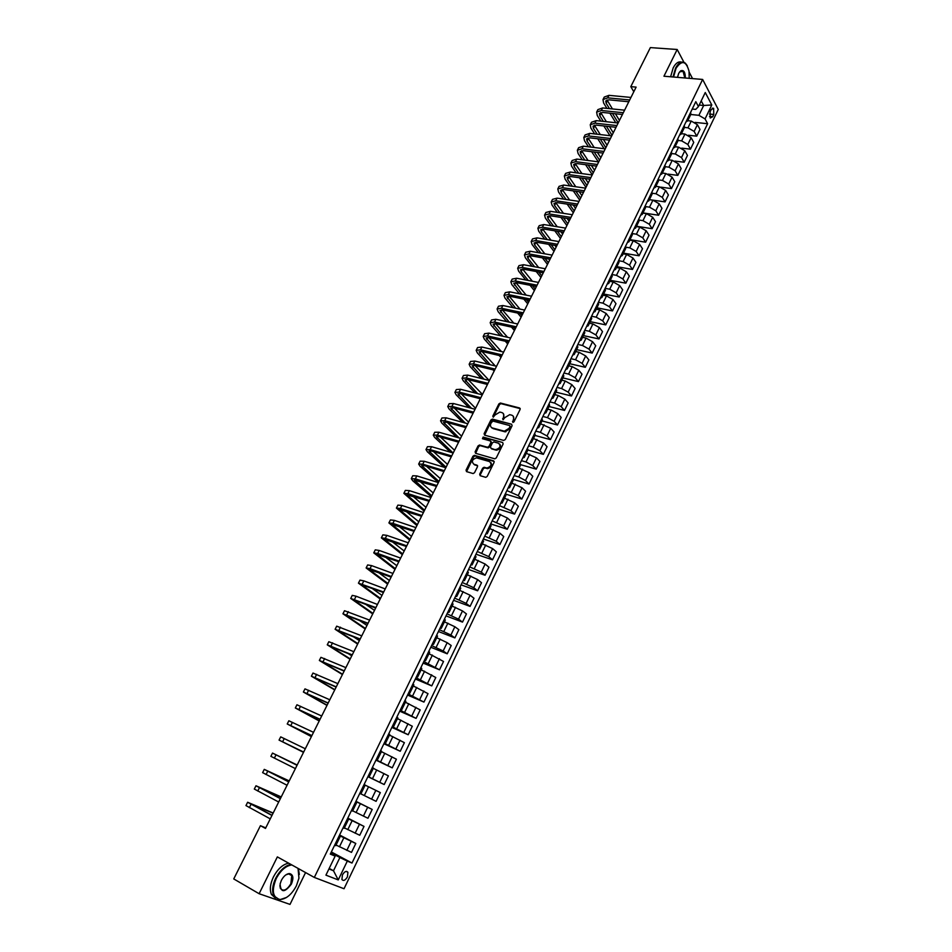 <?xml version="1.0" encoding="UTF-8"?>
<svg xmlns="http://www.w3.org/2000/svg" width="952" height="952" viewBox="0 0 952 952"><rect width="100%" height="100%" fill="white"/><g stroke="black" fill="none" stroke-linecap="round" stroke-linejoin="round"><path stroke-width="1.43" d="M512.866 422.426L514.009 421.807L520.101 409.419L519.59 407.98L500.383 403.017L498.872 403.91L492.803 416.155L493.231 417.178L495.064 414.965L499.859 412.073L501.847 412.573C503.786 413.335 504.298 414.87 503.394 417.166L503.049 419.796L504.881 417.571L509.701 414.667L511.712 415.167C513.675 415.941 514.211 417.476 513.307 419.796L512.866 422.426M347.42 876.887L347.92 872.306C346.385 870.568 344.553 871.437 342.422 874.924L341.923 879.505C343.47 881.243 345.302 880.374 347.42 876.887M479.689 474.179L480.165 475.691L485.77 477.333L487.198 476.428L494.1 462.363L493.612 460.875L474.37 455.33L472.942 456.234L466.052 470.121L466.516 471.609L473.144 473.56L474.56 472.656L477.511 466.67L477.047 465.183L473.858 464.243C471.276 461.482 472.144 459.352 476.452 457.852L489.518 461.577C492.148 464.338 491.303 466.492 486.96 468.027L484.08 467.277L482.652 468.182L479.689 474.179L480.213 475.702M683.964 62.332L677.181 49.492L663.949 76.219L702.635 79.444L314.327 877.435L277.353 856.895L259.123 893.726L233.752 878.934L260.431 825.693L265.477 828.43L636.114 87.12L630.807 86.644L633.794 91.749M677.181 49.492L650.371 47.6L630.807 86.644M503.656 440.431L505.298 439.55L512.105 425.699L511.605 424.235L492.386 419.094L490.899 419.999L484.116 433.684L484.592 435.135L503.656 440.431M503.132 443.965L496.278 457.912L494.826 458.828L475.583 453.307L475.119 451.831L478.047 445.929L479.499 445.024L487.543 447.262L488.995 446.357L490.935 442.43L490.458 440.954L482.45 438.717L483.152 437.075L502.644 442.49L503.132 443.965M711.192 109.563L710.097 111.836L710.228 118L712.691 116.739L713.774 114.478L713.631 108.302L711.192 109.563M702.635 79.444L718.248 109.456L344.029 888.74L314.327 877.435M692.223 109.052L695.71 109.397L698.447 106.6L695.805 101.674L330.296 854.122L335.152 856.122L330.677 853.325M698.447 106.6L705.265 92.522L711.787 104.982L705.063 118.941L698.911 115.311L690.747 114.49M695.043 122.403L707.622 123.712L705.063 118.941M707.622 123.712L352.002 863.036L347.302 861.108L338.246 879.922L325.929 875.15L335.152 856.122M692.568 78.611L689.165 72.15M259.123 893.726L290.015 904.4L305.568 872.567M265.763 827.871L260.431 825.693M699.196 105.053L703.671 105.482L701.219 100.864M698.911 115.311L703.671 105.482L711.787 104.982M329.202 868.402L333.498 870.759L339.9 857.538L330.963 852.742M339.59 834.975L355.798 843.472L351.502 852.385L336.056 845.043M355.798 843.472L339.317 835.547M347.789 818.101L364.021 826.407L359.749 835.261L344.386 827.883M364.021 826.407L347.623 818.446M355.941 801.322L372.196 809.45L367.948 818.256L352.668 810.83M372.196 809.45L355.87 801.465M371.589 799.156L375.838 790.362L380.324 792.599L376.099 801.346L360.903 793.885M375.838 790.362L365.151 785.114M367.912 776.677L384.203 784.543L367.984 776.523M384.203 784.543L388.392 775.856L373.303 768.335M375.945 760.148L392.248 767.847L376.111 759.803M392.248 767.847L396.413 759.208L381.407 751.652M383.918 743.726L400.245 751.259L384.192 743.179M400.245 751.259L404.386 742.667L389.451 735.075M391.843 727.399L408.194 734.765L392.212 726.662M408.194 734.765L412.311 726.233L397.448 718.593M399.733 711.18L416.095 718.379L400.185 710.24M416.095 718.379L420.189 709.894L405.397 702.219M407.563 695.055L423.949 702.088L408.11 693.925M423.949 702.088L428.019 693.651L413.299 685.952M415.346 679.026L431.756 685.892L415.988 677.717M431.756 685.892L435.79 677.515L421.153 669.768M423.093 663.092L439.515 669.803L423.818 661.592M439.515 669.803L443.525 661.473L428.959 653.691M430.78 647.253L447.226 653.81L443.168 650.978L431.601 645.575M447.226 653.81L451.212 645.527L447.178 642.671L436.718 637.721M438.432 631.521L454.889 637.911L450.879 635.02L439.336 629.653M454.889 637.911L458.852 629.677L454.866 626.749L444.429 621.834M446.024 615.873L462.505 622.108L458.543 619.145L447.023 613.826M462.505 622.108L466.444 613.921L462.505 610.934L452.093 606.043M453.58 600.319L470.074 606.4L466.159 603.378L454.663 598.094M470.074 606.4L474.001 598.272L470.098 595.214L459.709 590.359M461.089 584.849L477.606 590.787L473.727 587.705L462.255 582.469M477.606 590.787L481.498 582.707L477.654 579.59L467.289 574.758M468.562 569.486L485.08 575.258L481.26 572.116L469.8 566.916M485.08 575.258L488.959 567.225L485.151 564.048L474.81 559.252M475.988 554.207L492.517 559.835L488.745 556.622L477.309 551.47M492.517 559.835L496.373 551.851L492.612 548.614L482.295 543.842M483.366 539.01L499.919 544.496L496.182 541.236L484.77 536.119M499.919 544.496L503.739 536.559L500.026 533.263L489.733 528.527M490.697 523.909L507.261 529.252L503.572 525.92L492.184 520.851M507.261 529.252L511.069 521.363L507.404 518.007L497.134 513.295M497.991 508.903L514.568 514.092L510.926 510.712L499.562 505.667M514.568 514.092L518.352 506.25L514.735 502.834L504.477 498.158M505.381 494.017L521.827 499.026L518.233 495.587L506.892 490.577M521.827 499.026L525.587 491.232L522.017 487.757L511.783 483.104M513.259 479.38L529.05 484.044L525.492 480.546L518.757 476.928L514.175 475.583M529.05 484.044L532.787 476.297L529.252 472.763L519.054 468.146M520.708 464.695L536.226 469.157L532.715 465.599L526.004 461.982L521.41 460.673M536.226 469.157L539.951 461.446L536.452 457.864L526.278 453.271M527.848 450.022L543.366 454.354L539.891 450.736L533.203 447.119L528.622 445.845M543.366 454.354L547.067 446.69L543.616 443.049L533.453 438.479M534.929 435.433L550.458 439.634L547.031 435.968L540.367 432.339L535.774 431.113M550.458 439.634L554.135 432.018L550.72 428.317L540.593 423.783M541.974 420.927L557.515 424.997L554.123 421.272L547.483 417.654L542.89 416.464M557.515 424.997L561.168 417.428L557.801 413.668L551.172 410.05L547.686 409.158M548.983 406.504L564.524 410.455L561.18 406.671L554.564 403.053L549.97 401.899M564.524 410.455L568.154 402.922L564.833 399.114L558.229 395.497L554.742 394.628M555.944 392.164L571.497 395.984L568.189 392.153L561.597 388.535L557.003 387.416M571.497 395.984L575.115 388.499L571.819 384.644L565.238 381.014L561.751 380.181M562.87 377.896L578.435 381.609L575.163 377.718L568.594 374.1L564 373.017M578.435 381.609L582.017 374.16L578.78 370.245L572.223 366.627L568.725 365.818M569.748 363.723L585.325 367.305L582.1 363.367L575.555 359.749L570.95 358.702M585.325 367.305L588.895 359.904L585.682 355.941L579.161 352.311L575.663 351.538M576.591 349.622L592.18 353.085L588.99 349.098L582.469 345.481L577.864 344.469M592.18 353.085L595.726 345.731L592.56 341.708L586.051 338.091L582.564 337.341M583.397 335.604L598.998 338.948L595.845 334.914L589.347 331.284L584.742 330.308M598.998 338.948L602.521 331.629L599.391 327.571L592.906 323.942L589.419 323.216M590.169 321.657L605.769 324.894L602.664 320.8L596.19 317.183L591.573 316.243M605.769 324.894L609.28 317.611L606.186 313.505L599.724 309.876L596.226 309.174M596.904 307.805L612.505 310.911L609.435 306.782L602.985 303.152L598.368 302.248M612.505 310.911L615.992 303.676L612.945 299.511L606.507 295.894L603.009 295.215M603.592 294.013L619.205 297.024L616.17 292.835L609.744 289.206L605.127 288.337M619.205 297.024L622.679 289.825L619.657 285.612L613.243 281.982L609.744 281.34M610.244 280.305L625.869 283.196L622.87 278.96L616.468 275.342L611.85 274.497M625.869 283.196L629.32 276.044L626.345 271.784L619.954 268.166L616.444 267.536M616.86 266.679L632.497 269.452L629.534 265.18L623.155 261.55L618.574 260.67M632.497 269.452L635.924 262.347L632.985 258.04L626.618 254.41L623.108 253.815M623.441 253.125L639.078 255.79L636.162 251.459L629.796 247.841L625.523 247.127M639.078 255.79L642.493 248.71L639.589 244.366L633.247 240.737L629.736 240.166M629.986 239.642L645.634 242.201L642.743 237.821L636.412 234.204L632.33 233.549M645.634 242.201L649.026 235.168L646.158 230.765L639.827 227.147L636.329 226.6M636.495 226.243L652.144 228.694L649.3 224.267L642.981 220.65L639.066 220.043M652.144 228.694L655.511 221.697L652.691 217.246L646.384 213.629L642.874 213.093M642.969 212.903L658.617 215.247L655.809 210.785L649.514 207.167L645.73 206.608M658.617 215.247L661.973 208.298L659.177 203.799L652.905 200.182L649.395 199.682M649.407 199.646L665.067 201.883L662.283 197.373L656.011 193.756L652.334 193.244M665.067 201.883L668.399 194.97L665.638 190.436L659.379 186.806L655.868 186.33M660.843 187.151L671.469 188.591L668.721 184.045L662.485 180.416L658.879 179.94M671.469 188.591L674.789 181.713L672.064 177.131L665.829 173.514L662.318 173.062M668.03 174.109L677.836 175.382L675.135 170.777L668.911 167.159L665.365 166.707M677.836 175.382L681.144 168.54L678.443 163.911L672.231 160.293L668.721 159.865M674.956 161.102L684.179 162.233L681.501 157.592L675.301 153.974L671.779 153.558M684.179 162.233L687.463 155.426L684.797 150.761L678.609 147.143L675.099 146.739M681.751 148.143L690.474 149.166L687.832 144.478L681.656 140.86L678.145 140.456M690.474 149.166L693.746 142.395L691.116 137.683L684.952 134.065L681.442 133.685M688.439 135.244L696.745 136.16L694.139 131.435L687.975 127.818L684.464 127.437M696.745 136.16L699.994 129.424L697.399 124.676L691.247 121.059L687.737 120.702M328.928 868.95L333.498 870.759L338.246 879.922M331.344 851.969L352.002 863.036M690.866 114.264L690.64 112.3M505.833 431.803L504.108 431.327M492.66 428.21L491.958 428.019M685.952 121.951L687.63 120.916L687.332 119.107M684.512 127.354L684.274 125.414M679.585 135.053L681.251 134.054L680.942 132.257M678.121 140.515L677.872 138.599M673.183 148.238L674.849 147.251L674.528 145.489M671.696 153.748L671.422 151.856M666.757 161.483L668.399 160.531L668.066 158.782M665.234 167.064L664.948 165.196M660.283 174.811L661.914 173.883L661.569 172.157M658.736 180.452L658.439 178.607M653.774 188.198L655.404 187.306L655.036 185.604M652.191 193.91L651.882 192.09M647.229 201.681L648.847 200.812L648.467 199.135M645.623 207.441L645.301 205.644M640.648 215.223L642.255 214.39L641.862 212.736M639.018 221.054L638.673 219.293M634.02 228.849L635.627 228.04L635.21 226.409M632.366 234.739L632.009 233.002M627.368 242.558L628.951 241.772L628.534 240.166M625.69 248.508L625.309 246.794M620.68 256.338L622.251 255.588L621.811 254.005M618.967 262.359L618.645 260.777L615.052 267.917M613.945 270.19L615.504 269.475L615.123 268.012M612.207 276.282L611.791 274.616M607.174 284.136L608.721 283.446L608.257 281.911M605.401 290.289L604.972 288.646M600.367 298.154L601.902 297.488L601.414 295.977M598.57 304.366L598.118 302.76M593.512 312.244L595.048 311.625L594.548 310.138M591.692 318.539L591.228 316.957M586.622 326.429L588.146 325.834L587.622 324.37M584.766 332.783L584.29 331.237M579.697 340.697L581.208 340.126L580.672 338.686M577.816 347.111L577.317 345.588M572.735 355.036L574.223 354.501L573.675 353.097M570.819 361.522L570.308 360.034M565.726 369.459L567.202 368.959L566.642 367.579M563.774 376.028L563.239 374.564M558.669 383.977L560.145 383.501L559.562 382.157M556.694 390.606L556.146 389.178M551.577 398.567L553.041 398.138L552.434 396.805M549.578 405.278L549.006 403.874M544.449 413.251L545.901 412.859L545.282 411.55M542.414 420.034L541.819 418.654M537.273 428.019L538.713 427.65L538.07 426.377M535.202 434.874L534.596 433.529M530.062 442.882L531.478 442.549L530.823 441.3M527.955 449.796L527.337 448.487M522.803 457.817L524.207 457.519L523.54 456.305M520.661 464.814L520.018 463.541M515.496 472.846L516.888 472.585L516.198 471.407M513.33 479.927L512.664 478.677M508.154 487.971L509.534 487.745L508.832 486.591M505.952 495.123L505.274 493.909M500.764 503.18L502.132 503.001L501.406 501.871M498.527 510.415L497.825 509.237M493.326 518.483L494.683 518.34L493.945 517.233M491.065 525.79L490.339 524.647M485.853 533.882L487.186 533.763L486.424 532.703M483.545 541.26L482.807 540.153M478.332 549.363L479.653 549.292L478.868 548.257M470.764 564.952L472.073 564.905L476.024 556.777L475.226 555.754M472.073 564.905L471.276 563.905M468.384 572.485L467.61 571.45M463.148 580.625L464.445 580.625L463.624 579.649M455.484 596.392L456.77 596.428L460.756 588.193L459.935 587.241M456.77 596.428L455.925 595.488M453.045 604.092L452.212 603.128M447.785 612.255L449.046 612.338L448.19 611.422M445.298 620.049L444.453 619.109M440.026 628.225L441.276 628.344L440.395 627.463M437.503 636.091L436.635 635.198M432.22 644.29L433.457 644.444L432.553 643.6M429.673 652.239L428.781 651.382M424.378 660.438L425.592 660.64L424.675 659.831M416.476 676.705L417.678 676.943L421.795 668.459L420.867 667.661M417.678 676.943L416.738 676.17M413.846 684.833L412.906 684.048M408.527 693.068L409.717 693.342L408.753 692.604M400.53 709.526L401.696 709.847L405.873 701.255L404.897 700.529M401.696 709.847L400.721 709.145M392.486 726.09L393.64 726.459L397.841 717.808L396.841 717.118M393.64 726.459L392.64 725.781M384.394 742.75L385.524 743.167L389.749 734.468L388.737 733.813M385.524 743.167L384.501 742.536M376.242 759.529L377.361 759.982L381.609 751.223L380.574 750.604M377.361 759.982L376.314 759.387M368.043 776.404L369.138 776.903L373.422 768.097L372.363 767.514M369.138 776.903L368.079 776.344M359.785 793.409L360.879 793.932L365.175 785.067L364.104 784.519M355.822 801.584L356.893 802.143L355.786 801.643M356.893 802.143L352.549 811.068L351.443 810.58M347.492 818.72L348.539 819.339L347.42 818.863M348.539 819.339L344.184 828.311L343.041 827.871M339.114 835.975L340.15 836.629L338.995 836.201M340.15 836.629L335.758 845.673L334.592 845.257M339.9 857.538L347.302 861.108M513.009 422.45L513.902 420.427L513.283 416.25M503.382 413.632L504.001 417.797L503.12 419.796M520.22 408.622L500.99 403.648L499.479 404.552L493.315 417.19M511.605 424.235L492.993 419.725L491.518 420.617L484.616 435.147M509.974 426.579L509.629 425.556L492.779 421.034L490.911 423.342C489.994 425.651 490.506 427.198 492.434 427.972L504.382 431.185L509.142 428.281L509.974 426.579L510.581 427.198L510.058 425.996M491.553 427.567L492.434 427.972M510.581 427.198L509.748 428.9L504.988 431.803L493.053 428.59M491.077 441.573L491.553 443.037L489.614 446.964L488.162 447.868L480.117 445.631L478.677 446.536L475.631 453.319M502.644 442.49L483.771 437.682L482.64 438.777M495.397 449.511L495.885 449.594C500.276 448.094 501.145 445.964 498.491 443.204L493.886 441.93L492.422 442.847L490.482 446.774L490.958 448.249L496.504 450.201C500.443 449.142 501.537 447.119 499.788 444.12M496.016 450.118L491.577 448.856M490.768 462.47C492.577 465.445 491.518 467.492 487.591 468.622L484.711 467.872L483.271 468.777L480.32 474.774M477.618 465.766L474.489 464.838M494.207 461.47L475 455.925L473.572 456.829L466.587 471.633M603.104 99.329L604.246 97.068L608.971 95.343L630.95 97.437M606.924 108.385L603.592 102.971L602.985 99.567L607.697 97.854L629.688 99.972M628.796 101.757L608.899 99.829L605.746 100.96L606.15 103.221L609.482 108.647M607.031 99.948L612.445 108.944M612.433 113.455L618.229 122.879M615.385 113.764L619.466 120.416M615.777 122.737L609.887 113.193M596.749 111.896L597.904 109.611L602.604 107.945L624.583 110.182M600.795 121.118L597.261 115.501L596.63 112.134L601.331 110.48L623.298 112.741M622.429 114.49L602.545 112.431L599.403 113.526L599.819 115.763L603.354 121.404M600.724 112.526L606.376 121.725M606.376 126.235L612.041 135.267M609.399 126.568L613.278 132.78M609.958 135.684L603.83 125.95M590.359 124.534L591.525 122.237L596.202 120.63L618.169 122.998M594.643 133.934L590.894 128.092L590.24 124.76L594.929 123.165L616.884 125.569M616.027 127.294L596.154 125.105L593.025 126.164L593.453 128.377L597.202 134.22M594.381 125.176L600.295 134.577M600.307 139.087L605.817 147.703M603.389 139.444L607.067 145.216M604.127 148.714L597.761 138.79M583.933 137.231L585.111 134.922L589.776 133.375L611.731 135.886M588.479 146.81L584.504 140.741L583.814 137.469L588.479 135.934L610.434 138.48M609.589 140.17L589.728 137.85L586.611 138.873L587.063 141.051L591.025 147.12M588.003 137.885L594.191 147.5M594.215 152.011L599.57 160.222M597.368 152.403L600.819 157.711M598.296 161.828L591.668 151.689M577.471 150.011L578.661 147.667L583.302 146.18L605.246 148.845M582.279 159.769L578.078 153.474L577.364 150.226L582.005 148.762L603.949 151.451M603.116 153.105L583.267 150.654L580.161 151.642L580.625 153.796L584.825 160.103M581.601 150.678L588.062 160.507M588.098 165.017L593.274 172.788M591.335 165.434L594.536 170.265M592.287 174.763L585.563 164.684M689.212 78.326L689.022 71.15C686.083 60.761 681.763 59.833 676.027 68.342L673.528 77.017M673.004 76.969L675.575 68.068C678.693 62.368 681.953 60.738 685.369 63.201L687.273 65.724M677.503 77.35L678.705 73.316L680.68 70.829C683.762 69.698 685.309 72.09 685.321 78.004M670.624 76.779L673.183 67.878C675.706 63.106 678.49 61.19 681.537 62.13M684.809 77.957L683.072 71.281L679.573 71.9M291.812 864.928C285.874 865.773 280.697 870.295 276.258 878.494C271.38 890.691 272.653 897.7 280.09 899.521C286.302 899.033 291.728 894.475 296.37 885.848L298.952 878.184L298.035 868.391M286.54 897.45L279.626 899.771L273.7 895.749C271.784 891.048 272.45 885.205 275.699 878.22C279.959 870.271 285.017 865.666 290.884 864.416M298.345 868.557L299.333 874.448M291.419 884.039C284.612 892.881 280.84 892.881 280.09 884.039L281.364 880.362C283.684 876.09 286.373 873.817 289.432 873.555C293.192 874.448 293.847 877.946 291.419 884.039M279.876 885.622L280.388 888.406C283.363 891.715 286.849 890.168 290.86 883.777L291.752 875.638L288.98 873.817L285.921 874.828M275.425 898.141L271.439 894.44C269.523 889.739 270.178 883.908 273.426 876.935C277.686 868.997 282.744 864.404 288.611 863.155M290.884 874.495L291.014 875.221M570.986 162.851L572.176 160.495L576.805 159.067L598.737 161.876M576.067 172.8L571.605 166.267L570.867 163.066L575.496 161.65L597.428 164.494M596.606 166.124L576.769 163.542L573.675 164.482L574.163 166.6L578.614 173.145M575.163 163.53L581.934 173.597M581.97 178.095L586.956 185.438M585.278 178.548L588.229 182.903M585.992 187.365L579.435 177.75M564.453 175.763L565.655 173.383L570.26 172.026L592.18 174.978M569.832 185.914L565.107 179.131L564.346 175.977L568.951 174.621L590.871 177.607M590.073 179.202L570.236 176.489L567.154 177.381L567.666 179.488L572.378 186.283M568.701 176.453L575.782 186.759M575.829 191.257L580.601 198.135M579.221 191.745L581.874 195.588M579.661 200.039L573.294 190.888M557.896 188.734L559.098 186.342L563.691 185.045L585.599 188.151M563.584 199.111L558.574 192.066L557.789 188.948L562.37 187.663L584.278 190.793M583.493 192.363L563.667 189.507L560.609 190.364L561.133 192.435L566.119 199.492M562.192 189.46L569.605 200.003M569.677 204.501L574.211 210.916M573.152 205.025L575.496 208.357M573.283 212.772L567.142 204.121M551.291 201.788L552.505 199.373L557.075 198.135L578.971 201.396M557.313 212.379L552.005 205.073L551.184 201.991L555.742 200.765L577.65 204.061M576.876 205.596L557.063 202.597L554.016 203.419L554.564 205.453L559.847 212.772M555.67 202.526L563.429 213.331M563.513 217.829L567.797 223.756M567.071 218.389L569.082 221.185M566.88 225.576L560.978 217.425M544.651 214.914L545.889 212.486L550.423 211.308L572.319 214.724M551.029 225.731L545.401 218.139L544.556 215.104L549.09 213.95L570.974 217.389M570.224 218.889L550.423 215.759L547.388 216.532L547.959 218.543L553.564 226.148M549.102 215.676L557.241 226.743M557.325 231.241L561.335 236.667M560.99 231.848L562.632 234.085M560.454 238.452L554.802 230.824M537.987 228.099L539.225 225.66L543.747 224.541L565.619 228.111M544.734 239.166L538.761 231.288L537.88 228.301L542.402 227.207L564.274 230.8M563.536 232.264L543.747 228.992L540.736 229.73L541.307 231.717L547.269 239.606M542.521 228.896L551.029 240.249M551.137 244.735L554.849 249.65M554.897 245.39L556.146 247.056M553.981 251.399L548.614 244.307M531.275 241.368L532.525 238.904L537.023 237.857L558.883 241.582M538.415 252.685L532.085 244.497L531.18 241.558L535.678 240.523L557.539 244.283M556.813 245.723L537.035 242.308L534.036 242.986L534.631 244.95L540.95 253.137M535.893 242.189L544.83 253.827M544.949 258.325L548.328 262.704M548.804 259.015L549.625 260.086M547.471 264.406L542.426 257.873M524.528 254.708L525.79 252.22L530.264 251.245L552.112 255.124M532.097 266.298L525.373 257.79L524.433 254.898L528.907 253.922L550.756 257.837M550.054 259.241L530.288 255.683L527.301 256.326L527.92 258.254L534.619 266.762M529.252 255.564L538.618 267.5M538.749 271.998L541.759 275.83M540.938 277.484L536.226 271.522M517.745 268.119L519.018 265.608L523.469 264.704L545.306 268.75M525.766 279.995L518.626 271.153L517.662 268.297L522.112 267.405L543.937 271.475M543.259 272.843L523.505 269.142L520.53 269.737L521.16 271.629L528.289 280.483M532.549 285.767L535.167 289.015M522.577 269.023L532.394 281.268M534.358 290.634L530.026 285.279M510.926 281.602L512.212 279.079L516.638 278.234L538.451 282.435M519.423 293.775L511.831 284.589L510.843 281.78L515.27 280.947L537.083 285.183M536.416 286.516L516.674 282.673L513.723 283.22L521.946 294.287M526.349 299.63L528.538 302.284M515.865 282.554L526.182 295.132M527.753 303.855L523.826 299.118M504.072 295.168L505.357 292.621L509.772 291.847L531.573 296.215M513.08 307.651L505.012 298.095L503.989 295.334L508.392 294.573L530.193 298.976M529.538 300.273L509.808 296.274L506.869 296.786L515.603 308.186M520.149 313.589L521.863 315.624M509.13 296.167L519.971 309.091M521.101 317.159L517.638 313.053M497.182 308.805L498.479 306.235L502.858 305.532L524.647 310.066M506.738 321.633L498.146 311.685L497.087 308.972L501.466 308.269L523.255 312.839M522.624 314.1L502.918 309.959L499.99 310.423L509.26 322.169M513.973 327.643L515.163 329.023M502.37 309.852L513.771 323.144M514.413 330.522L511.462 327.095M490.244 322.514L491.553 319.932L495.909 319.289L517.686 323.989M500.395 335.699L491.244 325.346L490.161 322.68L494.516 322.05L516.282 326.786M515.675 328.012L495.968 323.716L493.065 324.132L502.918 336.258M507.797 341.804L508.427 342.506M495.587 323.632L507.583 337.305M507.702 343.958L505.286 341.232M483.271 336.306L484.592 333.7L488.923 333.129L510.677 337.996M494.064 349.872L484.306 339.079L483.188 336.461L487.519 335.901L509.272 340.816M508.677 341.994L488.995 337.543L486.103 337.912L496.587 350.455M488.769 337.496L501.406 351.574M500.942 357.464L499.145 355.477M476.262 350.169L477.583 347.539L481.902 347.04L503.632 352.085M487.745 364.14L477.333 352.894L476.178 350.324L480.486 349.836L502.216 354.917M501.644 356.072L481.974 351.455L479.094 351.776L490.268 364.747M481.938 351.455L495.266 365.949M494.147 371.054L493.029 369.84M469.205 364.116L470.55 361.462L474.834 361.046L496.551 366.258M481.45 378.527L470.312 366.782L469.134 364.259L473.418 363.854L495.135 369.102M494.576 370.209L474.917 365.449L472.061 365.723L483.961 379.146M475.072 365.485L489.149 380.431M462.113 378.134L463.469 375.469L467.729 375.112L489.423 380.502M475.179 393.021L463.255 380.752L462.041 378.277L466.302 377.944L487.995 383.358M487.46 384.441L467.825 379.515L464.981 379.741L477.678 393.664M468.194 379.61L482.474 394.414M454.985 392.236L456.341 389.547L460.578 389.273L482.259 394.83M468.931 407.623L456.163 394.794L454.913 392.379L459.15 392.105L480.82 397.71M480.308 398.745L460.685 393.664L457.864 393.842L471.442 408.289M461.292 393.819L475.548 408.253M447.809 406.421L449.177 403.707L453.39 403.505L475.06 409.253M462.743 422.355L449.023 408.92L447.749 406.552L451.95 406.361L473.608 412.145M473.108 413.144L453.509 407.896L450.701 408.027L465.242 423.045M454.366 408.122L468.598 422.176M440.597 420.677L441.978 417.952L446.167 417.821L467.813 423.747M456.591 437.218L441.847 423.128L440.538 420.808L444.715 420.689L466.349 426.651M465.873 427.615L446.286 422.212L443.501 422.283L459.09 437.92M447.416 422.521L461.601 436.171M433.35 435.028L434.743 432.267L438.896 432.22L460.518 438.325M450.522 452.212L434.636 437.408L433.291 435.147L437.432 435.112L459.054 441.252M458.59 442.168L439.027 436.599L436.254 436.623L453.009 452.938M440.455 437.004L454.556 450.248M487.71 468.634L486.508 468.039M484.794 467.884L484.08 467.277M426.056 449.451L427.46 446.678L431.589 446.702L453.188 452.997M444.536 467.361L427.377 451.783L425.996 449.57L430.114 449.606L451.712 455.937M451.272 456.817L431.732 451.081L428.971 451.046L446.06 467.23M433.481 451.593L447.488 464.397M418.713 463.957L420.13 461.161L424.235 461.268L445.81 467.741M438.444 482.474L420.07 466.23L418.666 464.076L422.759 464.183L444.334 470.704M443.906 471.537L424.39 465.635L421.653 465.552L438.943 481.486M426.508 466.278L440.371 478.63M411.335 478.547L412.763 475.738L416.833 475.917L438.396 482.581M431.304 496.754L412.728 480.76L411.288 478.654L415.358 478.856L436.908 485.556M436.504 486.353L414.287 480.141L431.78 495.813M419.523 481.069L433.219 492.934M403.922 493.231L405.35 490.387L409.396 490.649L430.935 497.503M424.128 511.117L403.862 493.326L407.908 493.6L429.435 500.502M429.055 501.252L406.873 494.826L424.58 510.212M412.549 495.968L426.02 507.333M396.448 507.987L397.9 505.119L401.922 505.464L423.426 512.509M416.905 525.552L396.401 508.082L400.411 508.439L421.914 515.532M421.558 516.246L399.423 509.582L417.333 524.707M405.6 510.974L418.785 521.803M388.94 522.838L390.403 519.947L394.39 520.375L415.881 527.61M409.646 540.07L388.904 522.922L392.878 523.362L414.358 530.645M414.025 531.323L391.927 524.421L410.038 539.284M398.662 526.099L411.502 536.357M381.395 537.761L382.859 534.857L386.821 535.357L408.277 542.807M402.351 554.683L381.347 537.856L385.298 538.368L406.754 545.853M406.445 546.484L384.382 539.356L402.72 553.933M391.772 541.355L404.183 550.994M373.803 552.791L375.278 549.851L379.205 550.446L400.637 558.086M394.997 569.367L373.755 552.862L377.682 553.469L399.114 561.144M398.817 561.74L376.802 554.373L395.354 568.677M384.941 556.753L396.829 565.714M366.163 567.892L367.65 564.941L371.554 565.607L392.962 573.449M387.619 584.135L366.127 567.963L370.019 568.653L391.415 576.543M391.141 577.079L369.174 569.475L387.94 583.493M378.194 572.307L389.428 580.53M358.476 583.088L359.975 580.113L363.842 580.875L385.227 588.919M380.193 598.986L358.44 583.159L383.68 592.013M383.43 592.513L361.498 584.671L380.479 598.403M371.577 588.027L381.978 595.417M350.741 598.38L352.264 595.369L356.096 596.214L377.456 604.472M372.72 613.933L350.717 598.439L375.885 607.59M375.659 608.042L353.787 599.95L372.982 613.397M365.14 603.949L374.493 610.387M342.97 613.754L344.505 610.72L369.626 620.121M365.211 628.963L342.946 613.802L368.055 623.262M367.853 623.667L346.016 615.325L365.449 628.475M358.952 620.109L366.96 625.452M335.152 629.224L336.687 626.166L361.76 635.865M357.654 644.076L335.128 629.272L360.177 639.018M359.999 639.375L338.21 630.795L357.869 643.647M353.144 636.579L359.38 640.601M350.05 659.272L327.262 644.825L328.833 641.707L353.835 651.692M327.262 644.825L352.252 654.869M352.097 655.19L330.356 646.348L350.241 658.903M347.908 653.429L351.764 655.845M342.411 674.563L319.348 660.462L320.931 657.332L345.873 667.626M319.348 660.462L344.279 670.827M344.136 671.089L322.454 661.997L342.565 674.242M311.399 676.17L312.982 673.052L337.865 683.655M334.723 689.938L311.387 676.206L336.246 686.88M336.139 687.094L314.505 677.741L334.854 689.676M303.39 692.009L304.985 688.867L329.797 699.779M326.988 705.408L303.379 692.033L328.178 703.028M328.095 703.195L306.508 693.58L327.083 705.206M295.334 707.943L296.941 704.777L321.681 716.011M319.206 720.962L295.322 707.967L320.05 719.272M319.991 719.391L298.464 709.514L319.277 720.819M311.387 736.61L287.23 723.984L288.849 720.771L313.517 732.338M287.23 723.984L311.887 735.61M311.851 735.682L290.372 725.543L311.423 736.527M303.51 752.354L279.067 740.109L280.709 736.872L305.306 748.76M279.067 740.109L303.664 752.056M303.652 752.08L282.232 741.668L303.521 752.33M297.179 765.015L272.51 753.08L297.048 765.289M272.51 753.08L270.868 756.328L295.394 768.609M297.06 765.265L275.675 754.638L297.167 765.039M289.229 780.926L264.275 769.371L288.73 781.913M264.263 769.383L262.621 772.643L287.064 785.257M288.765 781.842L267.452 770.93L289.194 781.009M281.233 796.931L255.981 785.769L280.364 798.645M255.969 785.793L254.315 789.065L278.686 802.012M280.423 798.526L259.17 787.34L281.161 797.074M273.176 813.02L247.639 802.262L271.951 815.483M247.627 802.286L245.961 805.582L270.261 818.863M272.034 815.305L250.84 803.833L273.081 813.234M339.447 846.84L343.791 837.879M347.777 829.644L352.097 820.743M356.06 812.556L360.356 803.702M364.295 795.574L368.555 786.78M372.482 778.688L376.706 769.954M380.61 761.921L384.81 753.246M388.69 745.249L392.867 736.622M396.71 728.685L400.875 720.117M404.695 712.227L408.825 703.707M412.632 695.864L416.726 687.392M420.51 679.609L424.592 671.184M428.34 663.437L432.398 655.071M436.135 647.384L440.157 639.066M443.87 631.414L447.88 623.143M451.557 615.539L455.544 607.328M459.209 599.772L463.16 591.608M466.801 584.088L470.74 575.972M474.358 568.511L478.273 560.442M481.867 553.017L485.758 544.996M489.34 537.618L493.195 529.645M496.754 522.315L500.597 514.389M504.132 507.095L507.952 499.217M511.462 491.97L515.258 484.14M518.757 476.928L522.529 469.146M526.004 461.982L529.752 454.247M533.203 447.119L536.928 439.431M540.367 432.339L544.068 424.699M547.483 417.654L551.172 410.05M554.564 403.053L558.229 395.497M561.597 388.535L565.238 381.014M568.594 374.1L572.223 366.627M575.555 359.749L579.161 352.311M582.469 345.481L586.051 338.091M589.347 331.284L592.906 323.942M596.19 317.183L599.724 309.876M602.985 303.152L606.507 295.894M609.744 289.206L613.243 281.982M616.468 275.342L619.954 268.166M623.155 261.55L626.618 254.41M629.796 247.841L633.247 240.737M636.412 234.204L639.827 227.147M642.981 220.65L646.384 213.629M649.514 207.167L652.905 200.182M656.011 193.756L659.379 186.806M662.485 180.416L665.829 173.514M668.911 167.159L672.231 160.293M675.301 153.974L678.609 147.143M681.656 140.86L684.952 134.065M687.975 127.818L691.247 121.059M687.403 119.226L690.712 112.419M694.139 131.435L697.399 124.676M687.832 144.478L691.116 137.683M681.013 132.376L684.333 125.521M681.501 157.592L684.797 150.761M674.587 145.596L677.931 138.718M675.135 170.777L678.443 163.911M668.125 158.901L671.493 151.975M668.721 184.045L672.064 177.131M661.628 172.264L665.02 165.303M662.283 197.373L665.638 190.436M655.095 185.711L658.498 178.714M655.809 210.785L659.177 203.799M648.526 199.242L651.953 192.197M649.3 224.267L652.691 217.246M641.922 212.843L645.361 205.763M642.743 237.821L646.158 230.765M635.282 226.516L638.744 219.4M636.162 251.459L639.589 244.366M628.606 240.273L632.08 233.109M629.534 265.18L632.985 258.04M621.882 254.101L625.381 246.901M622.87 278.96L626.345 271.784M616.17 292.835L619.657 285.612M608.328 282.006L611.862 274.723M609.435 306.782L612.945 299.511M601.497 296.084L605.055 288.753M602.664 320.8L606.186 313.505M594.619 310.233L598.201 302.867M595.845 334.914L599.391 327.571M587.705 324.465L591.299 317.052M588.99 349.098L592.56 341.708M580.744 338.793L584.373 331.332M582.1 363.367L585.682 355.941M573.758 353.192L577.4 345.695M575.163 377.718L578.78 370.245M566.714 367.674L570.379 360.13M568.189 392.153L571.819 384.644M559.645 382.24L563.322 374.66M561.18 406.671L564.833 399.114M552.517 396.901L556.23 389.273M554.123 421.272L557.801 413.668M545.365 411.645L549.09 403.969M547.031 435.968L550.72 428.317M538.154 426.472L541.902 418.749M539.891 450.736L543.616 443.049M530.907 441.383L534.679 433.624M532.715 465.599L536.452 457.864M523.624 456.389L527.42 448.582M525.492 480.546L529.252 472.763M516.293 471.49L520.113 463.624M518.233 495.587L522.017 487.757M508.915 486.674L512.759 478.761M510.926 510.712L514.735 502.834M501.49 501.954L505.357 493.993M503.572 525.92L507.404 518.007M494.028 517.317L497.92 509.32M496.182 541.236L500.026 533.263M486.52 532.775L490.435 524.731M488.745 556.622L492.612 548.614M478.963 548.328L482.902 540.236M481.26 572.116L485.151 564.048M471.359 563.977L475.322 555.825M473.727 587.705L477.654 579.59M463.719 579.72L467.694 571.521M466.159 603.378L470.098 595.214M456.02 595.559L460.03 587.313M458.543 619.145L462.505 610.934M448.285 611.505L452.319 603.199M450.879 635.02L454.866 626.749M440.49 627.535L444.548 619.181M443.168 650.978L447.178 642.671M432.66 643.671L436.742 635.27M435.409 667.043L439.443 658.677M424.77 659.903L428.876 651.442M427.603 683.203L431.661 674.789M416.833 676.229L420.974 667.721M419.749 699.458L423.83 690.997M408.86 692.663L413.013 684.107M411.847 715.821L415.953 707.3M400.828 709.204L405.005 700.589M403.886 732.278L408.027 723.71M392.736 725.841L396.948 717.177M395.889 748.843L400.054 740.216M384.608 742.596L388.844 733.873M387.845 765.503L392.034 756.828M376.421 759.446L380.681 750.664M379.741 782.282L383.953 773.548M368.186 776.404L372.47 767.562M359.892 793.468L364.211 784.579M363.39 816.138L367.65 807.284M351.55 810.64L355.893 801.691M355.132 833.214L359.428 824.325M343.16 827.919L347.528 818.922M346.825 850.41L351.145 841.461M334.711 845.317L339.114 836.249M709.454 114.05L713.774 114.478M709.49 116.418L712.691 116.739M513.902 420.427L513.307 419.796M503.215 419.392L502.608 418.773M504.001 417.797L503.394 417.166M493.422 416.786L492.803 416.155M499.479 404.552L498.872 403.91M501.097 403.672L500.49 403.041M520.185 408.61L519.59 407.98M513.116 422.033L512.509 421.403M484.735 434.302L484.116 433.684M491.518 420.617L490.899 419.999M493.136 419.749L492.529 419.13M504.489 431.72L503.882 431.089M509.748 428.9L509.142 428.281M475.75 452.438L475.119 451.831M478.677 446.536L478.047 445.929M480.296 445.667L479.677 445.06M487.983 447.845L487.353 447.226M489.614 446.964L488.995 446.357M491.553 443.037L490.935 442.43M483.89 437.706L483.259 437.087M483.271 468.777L482.652 468.182M484.925 467.908L484.294 467.313M487.019 468.527L486.389 467.932M466.694 470.704L466.052 470.121M473.572 456.829L472.942 456.234M475.203 455.96L474.572 455.365M608.971 95.343L607.697 97.854M607.412 100.722L606.15 103.221M602.604 107.945L601.331 110.48M601.093 113.252L599.819 115.763M596.202 120.63L594.929 123.165M594.726 125.843L593.453 128.377M589.776 133.375L588.479 135.934M588.348 138.504L587.063 141.051M583.302 146.18L582.005 148.762M581.922 151.237L580.625 153.796M576.805 159.067L575.496 161.65M575.46 164.041L574.163 166.6M570.26 172.026L568.951 174.621M568.963 176.905L567.666 179.488M563.691 185.045L562.37 187.663M562.442 189.841L561.133 192.435M557.075 198.135L555.742 200.765M555.873 202.847L554.564 205.453M550.423 211.308L549.09 213.95M549.28 215.925L547.959 218.543M543.747 224.541L542.402 227.207M542.64 229.075L541.307 231.717M537.023 237.857L535.678 240.523M535.976 242.296L534.631 244.95M530.264 251.245L528.907 253.922M529.264 255.588L527.92 258.254M523.469 264.704L522.112 267.405M522.481 269.011L521.16 271.629M516.638 278.234L515.27 280.947M515.663 282.542L514.377 285.088M509.772 291.847L508.392 294.573M508.808 296.131L507.547 298.619M502.858 305.532L501.466 308.269M501.906 309.805L500.681 312.22M495.909 319.289L494.516 322.05M494.969 323.549L493.779 325.893M488.923 333.129L487.519 335.901M487.995 337.377L486.841 339.65M481.902 347.04L480.486 349.836M480.974 351.276L479.856 353.49M474.834 361.046L473.418 363.854M473.917 365.259L472.846 367.401M467.729 375.112L466.302 377.944M466.825 379.324L465.778 381.383M460.578 389.273L459.15 392.105M459.685 393.462L458.685 395.449M453.39 403.505L451.95 406.361M452.509 407.682L451.545 409.598M446.167 417.821L444.715 420.689M445.298 421.986L444.37 423.818M438.896 432.22L437.432 435.112M438.039 436.361L437.147 438.134M431.589 446.702L430.114 449.606M430.744 450.832L429.887 452.521M424.235 461.268L422.759 464.183M423.402 465.385L422.581 466.992M416.833 475.917L415.358 478.856M416.012 480.01L415.239 481.545M409.396 490.649L407.908 493.6M408.587 494.731L407.861 496.182M401.922 505.464L400.411 508.439M401.113 509.534L400.423 510.903M394.39 520.375L392.878 523.362M393.604 524.421L392.95 525.706M386.821 535.357L385.298 538.368M386.048 539.391L385.441 540.605M379.205 550.446L377.682 553.469M378.444 554.457L377.885 555.587M371.554 565.607L370.019 568.653M370.804 569.605L370.28 570.653M363.842 580.875L362.307 583.933M363.117 584.849L362.629 585.801M356.096 596.214L354.549 599.296M355.37 600.177L354.941 601.045M348.301 611.66L346.742 614.754M347.599 615.599L347.206 616.384M340.459 627.189L338.888 630.307M339.769 631.116L339.412 631.807M332.581 642.814L330.998 645.944M331.891 646.717L331.593 647.324M324.644 658.534L323.049 661.688M316.659 674.337L315.053 677.515M308.627 690.248L307.02 693.437M300.546 706.253L298.928 709.466M292.419 722.354L290.788 725.579M284.243 738.55L282.601 741.798M276.02 754.841L274.366 758.113M267.738 771.239L266.072 774.535M259.408 787.732L257.742 791.041M251.03 804.333L249.353 807.665M346.195 871.377L347.92 872.306M687.63 120.916L690.938 114.121M681.251 134.054L684.571 127.211M674.849 147.251L678.181 140.384M668.399 160.531L671.755 153.617M661.914 173.883L665.293 166.933M655.404 187.306L658.796 180.321M648.847 200.812L652.263 193.78M642.255 214.39L645.682 207.322M635.627 228.04L639.078 220.935M628.951 241.772L632.426 234.62M622.251 255.588L625.738 248.389M615.504 269.475L619.014 262.24M608.721 283.446L612.255 276.175M601.902 297.488L605.46 290.181M595.048 311.625L598.618 304.259M588.146 325.834L591.739 318.432M581.208 340.126L584.814 332.688M574.223 354.501L577.864 347.016M567.202 368.959L570.855 361.439M560.145 383.501L563.822 375.933M553.041 398.138L556.741 390.522M545.901 412.859L549.613 405.195M538.713 427.65L542.45 419.951M531.478 442.549L535.238 434.79M524.207 457.519L527.991 449.725M516.888 472.585L520.696 464.743M509.534 487.745L513.366 479.856M502.132 503.001L505.988 495.052M494.683 518.34L498.562 510.343M487.186 533.763L491.089 525.73M479.653 549.292L483.58 541.212M464.445 580.625L468.408 572.438M449.046 612.338L453.069 604.056M441.276 628.344L445.322 620.002M433.457 644.444L437.527 636.055M425.592 660.64L429.685 652.203M409.717 693.342L413.858 684.797M712.298 108.183L713.631 108.302M500.99 403.648L500.383 403.017M492.993 419.725L492.386 419.094M504.988 431.803L504.382 431.185M480.117 445.631L479.499 445.024M488.162 447.868L487.543 447.262M483.771 437.682L483.152 437.075M496.504 450.201L495.885 449.594M487.591 468.622L486.96 468.027M475 455.925L474.37 455.33M683.072 71.281L680.537 71.079M271.439 894.44L273.7 895.749M291.752 875.638L288.301 873.698"/></g></svg>
